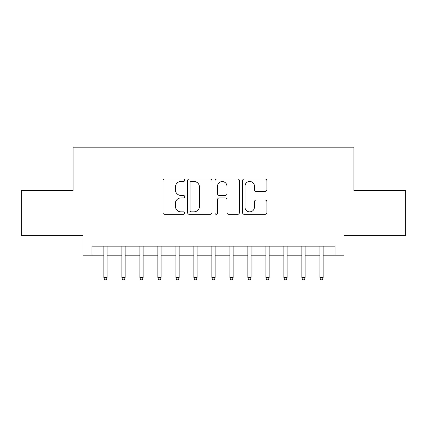 <?xml version="1.0" encoding="UTF-8"?>
<svg xmlns="http://www.w3.org/2000/svg" width="427" height="427" viewBox="0 0 427 427"><rect width="100%" height="100%" fill="white"/><g stroke="black" fill="none" stroke-linecap="round" stroke-linejoin="round"><path stroke-width="0.64" d="M184.699 180.237A1.238 1.238 0 0 0 183.466 179.004L164.694 179.004A1.767 1.767 0 0 0 162.927 180.77L162.927 212.571A1.767 1.767 0 0 0 164.694 214.338L183.466 214.338A1.238 1.238 0 0 0 184.699 213.1A1.238 1.238 0 0 0 183.466 211.867L181.037 211.867A5.652 5.652 0 0 1 175.38 206.209L175.38 203.562A5.652 5.652 0 0 1 181.037 197.909L183.466 197.909A1.238 1.238 0 0 0 184.699 196.671A1.238 1.238 0 0 0 183.466 195.433L181.037 195.433A5.652 5.652 0 0 1 175.38 189.78L175.38 187.127A5.652 5.652 0 0 1 181.037 181.475L183.466 181.475A1.238 1.238 0 0 0 184.699 180.237M265.135 191.456A1.767 1.767 0 0 0 266.902 189.689L266.902 180.77A1.767 1.767 0 0 0 265.135 179.004L244.287 179.004A1.767 1.767 0 0 0 242.52 180.77L242.52 212.571A1.767 1.767 0 0 0 244.287 214.338L265.135 214.338A1.767 1.767 0 0 0 266.902 212.571L266.902 201.795A1.767 1.767 0 0 0 265.135 200.028L256.211 200.028A1.767 1.767 0 0 0 254.444 201.795L254.444 207.138A4.724 4.724 0 0 1 249.72 211.867A4.724 4.724 0 0 1 244.991 207.138L244.991 186.204A4.724 4.724 0 0 1 249.72 181.475A4.724 4.724 0 0 1 254.444 186.204L254.444 189.689A1.767 1.767 0 0 0 256.211 191.456L265.135 191.456M92.002 255.17L92.002 246.171L334.998 246.171L334.998 255.17L344.002 255.17L344.002 235.368L405.65 235.368L405.65 190.373L353.898 190.373L353.898 147.171L73.102 147.171L73.102 190.373L21.35 190.373L21.35 235.368L82.998 235.368L82.998 255.17L103.878 255.17M211.952 180.77A1.767 1.767 0 0 0 210.185 179.004L189.337 179.004A1.767 1.767 0 0 0 187.57 180.77L187.57 212.571A1.767 1.767 0 0 0 189.337 214.338L210.185 214.338A1.767 1.767 0 0 0 211.952 212.571L211.952 180.77M216.815 179.004L237.663 179.004A1.767 1.767 0 0 1 239.43 180.77L239.43 212.571A1.767 1.767 0 0 1 237.663 214.338L228.739 214.338A1.767 1.767 0 0 1 226.972 212.571L226.972 199.676A1.767 1.767 0 0 0 225.205 197.909L219.286 197.909A1.767 1.767 0 0 0 217.519 199.676L217.519 213.1A1.238 1.238 0 0 1 216.281 214.338A1.238 1.238 0 0 1 215.048 213.1L215.048 180.77A1.767 1.767 0 0 1 216.815 179.004M107.118 255.17L121.882 255.17M125.122 255.17L139.88 255.17M143.12 255.17L157.878 255.17M161.118 255.17L175.881 255.17M179.121 255.17L193.879 255.17M197.119 255.17L211.877 255.17M215.123 255.17L229.881 255.17M233.121 255.17L247.879 255.17M251.119 255.17L265.882 255.17M269.122 255.17L283.88 255.17M287.12 255.17L301.878 255.17M305.118 255.17L319.882 255.17M323.122 255.17L334.998 255.17M191.28 181.475A1.238 1.238 0 0 0 190.047 182.713L190.047 210.628A1.238 1.238 0 0 0 191.28 211.867L193.842 211.867A5.652 5.652 0 0 0 199.5 206.209L199.5 187.127A5.652 5.652 0 0 0 193.842 181.475L191.28 181.475M226.972 186.289A4.724 4.724 0 0 0 222.248 181.566A4.724 4.724 0 0 0 217.519 186.289L217.519 193.666A1.767 1.767 0 0 0 219.286 195.433L225.205 195.433A1.767 1.767 0 0 0 226.972 193.666L226.972 186.289M103.878 277.491L104.599 279.829L106.398 279.829L107.118 277.491L103.878 277.491L103.878 246.171M107.118 277.491L107.118 246.171M121.882 277.491L122.602 279.829L124.401 279.829L125.122 277.491L121.882 277.491L121.882 246.171M125.122 277.491L125.122 246.171M139.88 277.491L140.6 279.829L142.399 279.829L143.12 277.491L139.88 277.491L139.88 246.171M143.12 277.491L143.12 246.171M157.878 277.491L158.598 279.829L160.403 279.829L161.118 277.491L157.878 277.491L157.878 246.171M161.118 277.491L161.118 246.171M175.881 277.491L176.602 279.829L178.401 279.829L179.121 277.491L175.881 277.491L175.881 246.171M179.121 277.491L179.121 246.171M193.879 277.491L194.6 279.829L196.399 279.829L197.119 277.491L193.879 277.491L193.879 246.171M197.119 277.491L197.119 246.171M211.877 277.491L212.598 279.829L214.402 279.829L215.123 277.491L211.877 277.491L211.877 246.171M215.123 277.491L215.123 246.171M229.881 277.491L230.601 279.829L232.4 279.829L233.121 277.491L229.881 277.491L229.881 246.171M233.121 277.491L233.121 246.171M247.879 277.491L248.599 279.829L250.398 279.829L251.119 277.491L247.879 277.491L247.879 246.171M251.119 277.491L251.119 246.171M265.882 277.491L266.597 279.829L268.402 279.829L269.122 277.491L265.882 277.491L265.882 246.171M269.122 277.491L269.122 246.171M283.88 277.491L284.601 279.829L286.4 279.829L287.12 277.491L283.88 277.491L283.88 246.171M287.12 277.491L287.12 246.171M301.878 277.491L302.599 279.829L304.398 279.829L305.118 277.491L301.878 277.491L301.878 246.171M305.118 277.491L305.118 246.171M319.882 277.491L320.602 279.829L322.401 279.829L323.122 277.491L319.882 277.491L319.882 246.171M323.122 277.491L323.122 246.171"/></g></svg>
